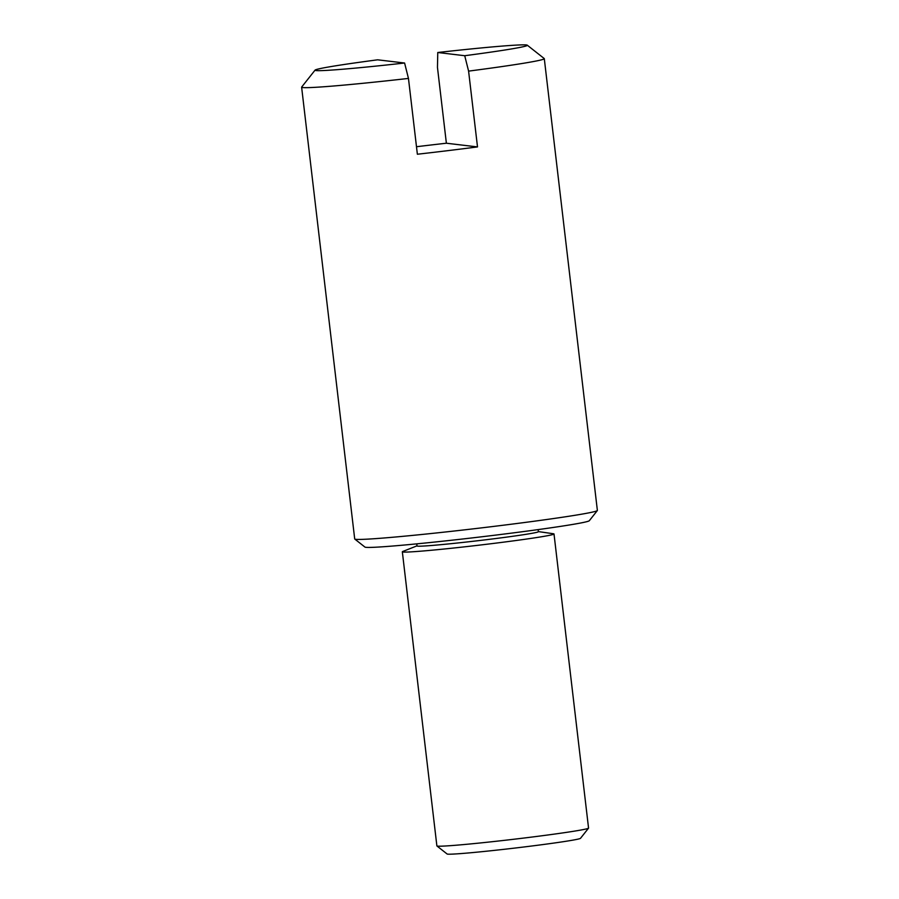 <?xml version="1.0" encoding="UTF-8"?>
<svg xmlns="http://www.w3.org/2000/svg" width="899" height="899" viewBox="0 0 899 899"><rect width="100%" height="100%" fill="white"/><g stroke="black" fill="none" stroke-linecap="round" stroke-linejoin="round"><path stroke-width="1.35" d="M468.593 71.122L477.504 146.919A122.174 3.81 173.3 0 1 447.949 150.639A122.174 3.81 173.3 0 1 417.372 154.235L408.461 78.427L404.595 63.02L377.636 59.817A106.902 3.326 -6.7 0 0 315.055 70.133L301.671 87.057A122.174 3.81 -6.7 0 0 301.626 87.181L354.7 538.951A122.174 3.81 -6.7 0 0 354.768 539.063L364.938 547.075A113.016 3.517 -6.7 0 0 491.978 535.557A113.016 3.517 -6.7 0 0 589.306 520.723L597.329 510.565A122.174 3.81 -6.7 0 0 597.374 510.441L544.3 58.671A122.174 3.81 -6.7 0 0 544.232 58.559L527.286 45.197A106.902 3.326 -6.7 0 0 437.768 52.502L464.727 55.716L468.593 71.122A122.174 3.81 -6.7 0 0 544.3 58.671M354.768 539.063A122.174 3.81 -6.7 0 0 492.113 526.6A122.174 3.81 -6.7 0 0 597.329 510.565M416.776 543.861L417.024 545.951A61.087 1.899 -6.7 0 0 485.73 539.782A61.087 1.899 -6.7 0 0 538.366 531.691L538.119 529.601M417.012 545.839L402.819 551.458A76.359 2.382 -6.7 0 0 402.336 551.795A76.359 2.382 -6.7 0 0 488.224 544.075A76.359 2.382 -6.7 0 0 554.009 533.972A76.359 2.382 -6.7 0 0 553.458 533.759L538.355 531.59M402.336 551.795L436.88 845.892A76.359 2.382 -6.7 0 0 436.925 845.97A76.359 2.382 -6.7 0 0 522.769 838.183A76.359 2.382 -6.7 0 0 588.53 828.159A76.359 2.382 -6.7 0 0 588.553 828.08L554.009 533.972M436.925 845.97L447.095 853.983A67.2 2.09 -6.7 0 0 522.634 847.139A67.2 2.09 -6.7 0 0 580.507 838.317L588.53 828.159M416.484 146.728A122.174 3.81 173.3 0 1 446.376 143.222L437.465 67.414L437.768 52.502M477.504 146.919L446.376 143.222M301.626 87.181A122.174 3.81 -6.7 0 0 408.461 78.427M464.727 55.716A106.902 3.326 -6.7 0 0 527.286 45.197M315.055 70.133A106.902 3.326 -6.7 0 0 404.595 63.02"/></g></svg>
